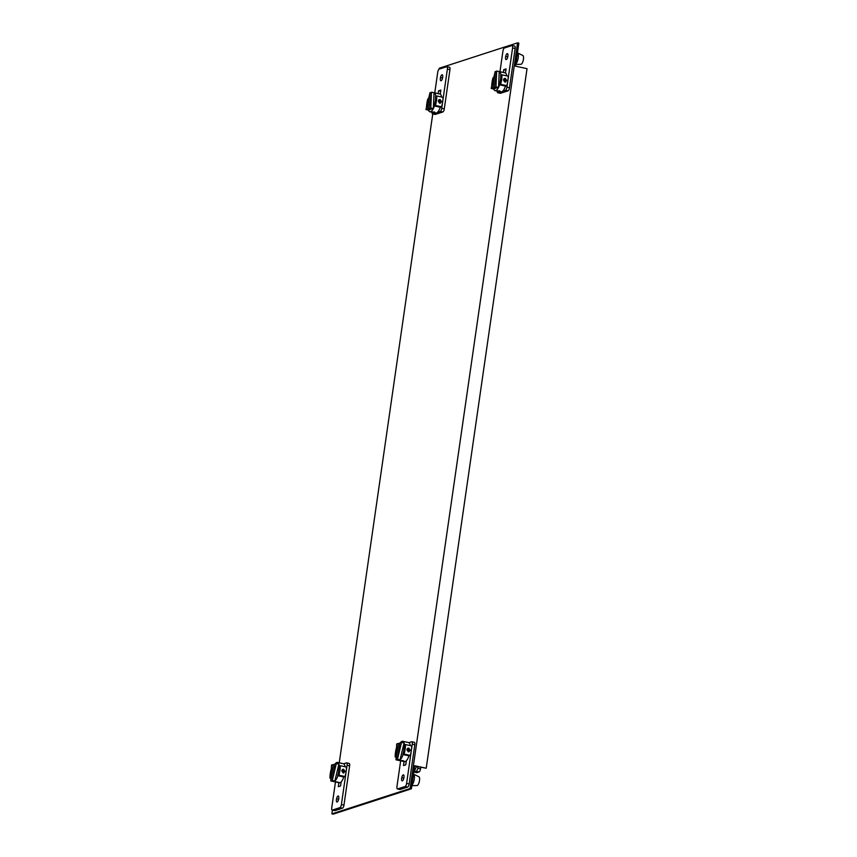 <?xml version="1.0" encoding="UTF-8"?>
<svg xmlns="http://www.w3.org/2000/svg" width="857" height="857" viewBox="0 0 857 857"><rect width="100%" height="100%" fill="white"/><g stroke="black" fill="none" stroke-linecap="round" stroke-linejoin="round"><path stroke-width="1.29" d="M332.42 810.122L331.884 813.871L333.159 814.15L411.403 788.783L410.117 788.504L517.574 42.85L439.33 68.217L439.202 69.128L446.722 66.685A2.828 0.986 102.2 0 1 446.925 66.675A2.828 0.986 102.2 0 1 447.386 69.096L442.651 101.94A12.898 4.478 -77.8 0 0 442.983 97.312L436.781 95.973A12.898 4.478 102.2 0 1 436.459 100.601A12.898 4.478 102.2 0 1 435.41 105.465L441.612 106.804A12.898 4.478 -77.8 0 0 442.651 101.94L441.73 108.336A2.828 0.986 102.2 0 1 440.273 111.431L437.498 112.331M414.681 766.008L426.218 768.226L414.724 765.74L411.403 788.783M517.574 42.85L518.849 43.129L515.528 66.171L527.034 68.656L426.218 768.226M432.753 113.927L339.243 762.816M410.117 788.504L331.884 813.871M334.594 810.54A2.828 0.986 -77.8 0 0 334.776 810.636A2.828 0.986 -77.8 0 0 334.98 810.626L342.511 808.183A2.828 0.986 -77.8 0 0 343.968 805.087L349.624 765.847A2.828 0.986 -77.8 0 0 349.163 763.426A2.828 0.986 -77.8 0 0 348.96 763.437M343.625 763.791L346.399 762.891A2.828 0.986 102.2 0 1 346.603 762.869A2.828 0.986 102.2 0 1 347.064 765.301L346.142 771.686A12.898 4.478 -77.8 0 0 346.464 767.058L340.272 765.719A12.898 4.478 102.2 0 1 339.95 770.347A12.898 4.478 102.2 0 1 338.901 775.199L337.604 775.628L343.796 776.967L345.103 776.538A12.898 4.478 -77.8 0 0 346.142 771.686L341.407 804.53A2.828 0.986 102.2 0 1 339.95 807.626L332.42 810.069A2.828 0.986 102.2 0 1 332.216 810.079A2.828 0.986 102.2 0 1 331.755 807.658L335.462 781.959M336.458 799.377A3.064 1.061 -77.8 0 0 336.962 802.002A3.064 1.061 -77.8 0 0 338.751 798.638A3.064 1.061 -77.8 0 0 338.258 796.003A3.064 1.061 -77.8 0 0 336.458 799.377M341.161 781.895L340.572 785.955L338.29 786.705L338.869 782.698M345.103 776.538L338.901 775.199M343.079 772.939L341.675 770.711L343.603 769.275L345.125 771.461L343.079 772.939L343.936 772.885M342.779 769.307L343.603 769.275M337.604 775.628A9.759 3.385 -77.8 0 0 338.772 770.722A9.759 3.385 -77.8 0 0 338.965 766.137L340.272 765.719M343.314 772.971L343.946 771.846L342.222 769.629M331.338 768.611L331.338 768.611A12.898 4.478 102.2 0 0 330.299 773.475A12.898 4.478 102.2 0 0 329.966 778.102L330.92 778.306M329.966 778.102L330.941 777.781M337.915 775.692A9.759 3.385 102.2 0 1 334.841 781.038A9.759 3.385 102.2 0 1 334.069 781.466A9.759 3.385 102.2 0 1 333.373 781.509L339.254 782.784A9.759 3.385 -77.8 0 0 339.95 782.741A9.759 3.385 -77.8 0 0 343.796 776.967M345.082 766.758A9.759 3.385 -77.8 0 0 343.378 763.705L337.508 762.441A9.759 3.385 102.2 0 1 338.879 764.08A9.759 3.385 102.2 0 1 339.276 766.04M338.933 782.516L335.483 781.766L339.072 782.387M334.53 764.851L333.169 764.551L330.813 780.952L333.362 781.509A9.759 3.385 102.2 0 1 333.362 781.509L333.48 780.738M335.098 763.93A9.759 3.385 102.2 0 1 336.812 762.484A9.759 3.385 102.2 0 1 337.508 762.441M330.813 780.952L331.488 765.097L333.169 764.551M341.664 763.533L340.615 763.116M334.841 781.038L338.879 764.08L336.33 763.533L332.28 780.481L334.841 781.038M336.33 763.533L334.648 764.08L332.28 780.481M399.791 789.404A2.828 0.986 -77.8 0 0 399.973 789.501A2.828 0.986 -77.8 0 0 400.176 789.479L407.707 787.047A2.828 0.986 -77.8 0 0 409.164 783.951L414.82 744.712A2.828 0.986 -77.8 0 0 414.36 742.291A2.828 0.986 -77.8 0 0 414.156 742.301M402.801 754.492A9.759 3.385 -77.8 0 0 403.968 749.586A9.759 3.385 -77.8 0 0 404.161 745.001L405.468 744.572A12.898 4.478 102.2 0 1 405.147 749.2A12.898 4.478 102.2 0 1 404.097 754.064L402.801 754.492L408.993 755.831L410.299 755.403A12.898 4.478 -77.8 0 0 411.339 750.55L406.604 783.394A2.828 0.986 102.2 0 1 405.147 786.49L397.616 788.933A2.828 0.986 102.2 0 1 397.423 788.943A2.828 0.986 102.2 0 1 396.962 786.522L400.658 760.823M408.821 742.655L411.596 741.755A2.828 0.986 102.2 0 1 411.799 741.734A2.828 0.986 102.2 0 1 412.26 744.155L411.339 750.55A12.898 4.478 -77.8 0 0 411.66 745.911L405.468 744.572M401.654 778.242A3.064 1.061 -77.8 0 0 402.158 780.866A3.064 1.061 -77.8 0 0 403.947 777.492A3.064 1.061 -77.8 0 0 403.454 774.867A3.064 1.061 -77.8 0 0 401.654 778.242M404.065 761.562L403.486 765.558L405.768 764.819L406.357 760.748M410.299 755.403L404.097 754.064M408.8 748.14L406.871 749.575L408.275 751.793L410.321 750.325L408.8 748.14L407.975 748.172M409.132 751.75L408.275 751.793M407.418 748.493L409.143 750.7L408.51 751.835M396.148 756.645L395.173 756.967L396.116 757.17M395.173 756.967A12.898 4.478 102.2 0 1 395.495 752.328A12.898 4.478 102.2 0 1 396.534 747.475L396.534 747.475M411.917 785.173A5.924 2.057 -77.8 0 0 414.285 779.152A5.924 2.057 -77.8 0 0 413.502 774.15L418.902 776.731A4.531 1.575 -77.8 0 1 419.512 780.566A4.531 1.575 -77.8 0 1 417.188 785.526A4.531 1.575 -77.8 0 1 416.995 785.558L411.853 785.665M403.111 754.556A9.759 3.385 102.2 0 1 400.037 759.891A9.759 3.385 102.2 0 1 399.266 760.33A9.759 3.385 102.2 0 1 398.58 760.373L404.45 761.648A9.759 3.385 -77.8 0 0 405.147 761.594A9.759 3.385 -77.8 0 0 408.993 755.831M410.278 745.611A9.759 3.385 -77.8 0 0 408.575 742.569L402.704 741.305A9.759 3.385 102.2 0 1 404.086 742.944A9.759 3.385 102.2 0 1 404.472 744.904M404.129 761.38L403.133 760.598L400.68 760.63L404.268 761.252M396.009 759.816L396.684 743.962L398.376 743.415L396.009 759.816L398.559 760.373A9.759 3.385 102.2 0 1 398.559 760.373L398.676 759.602M400.294 742.794A9.759 3.385 102.2 0 1 402.008 741.348A9.759 3.385 102.2 0 1 402.704 741.305M398.376 743.415L399.726 743.705M400.037 759.891L404.086 742.944L401.526 742.398L397.477 759.345L400.037 759.891M397.477 759.345L399.844 742.933L401.526 742.398M417.445 766.608L417.959 768.343L416.523 771.396L414.199 771.461L414.456 772.071M416.62 772.543A2.785 0.964 -77.8 0 0 416.791 772.639A2.785 0.964 -77.8 0 0 416.995 772.618L419.084 771.943A2.785 0.964 -77.8 0 0 420.508 768.9L420.744 767.326M416.566 766.415L414.199 771.461L414.006 770.722M434.928 114.335A2.828 0.986 -77.8 0 0 435.099 114.431A2.828 0.986 -77.8 0 0 435.302 114.42L442.833 111.978A2.828 0.986 -77.8 0 0 444.29 108.882L449.946 69.653A2.828 0.986 -77.8 0 0 449.486 67.221A2.828 0.986 -77.8 0 0 449.282 67.242M435.41 105.465L434.113 105.893L440.305 107.232L441.612 106.804M434.767 92.867L437.734 72.224A2.828 0.986 102.2 0 1 439.191 69.128M435.474 112.985L432.742 113.863A2.828 0.986 102.2 0 1 432.549 113.885A2.828 0.986 102.2 0 1 432.014 112.235M442.683 77.376A3.064 1.061 -77.8 0 0 442.191 74.752A3.064 1.061 -77.8 0 0 440.391 78.126A3.064 1.061 -77.8 0 0 440.894 80.751A3.064 1.061 -77.8 0 0 442.683 77.376M438.173 93.595L438.57 90.799L440.852 90.06L440.273 94.12M426.486 107.329A12.898 4.478 102.2 0 1 426.807 103.729A12.898 4.478 102.2 0 1 427.847 98.876L428.564 98.641M439.587 103.194L441.634 101.726L440.123 99.541L438.184 100.976L439.587 103.194L440.444 103.151M440.123 99.541L439.287 99.573M434.113 105.893A9.759 3.385 -77.8 0 0 435.281 100.987A9.759 3.385 -77.8 0 0 435.474 96.402L436.781 95.973M439.823 103.236L440.455 102.101L438.73 99.894M438.57 90.799L440.68 91.249M434.424 105.957A9.759 3.385 102.2 0 1 433.342 108.56A9.759 3.385 102.2 0 1 430.589 111.731A9.759 3.385 102.2 0 1 429.893 111.774L435.763 113.049A9.759 3.385 -77.8 0 0 436.459 112.995A9.759 3.385 -77.8 0 0 440.305 107.232M441.591 97.012A9.759 3.385 -77.8 0 0 439.887 93.97L434.017 92.706A9.759 3.385 102.2 0 1 434.017 92.706A9.759 3.385 102.2 0 1 434.028 92.706A9.759 3.385 102.2 0 1 435.785 96.305M431.992 112.031L434.445 111.999L435.442 112.781L431.853 112.117M438.173 93.799L437.124 93.37M429.111 108.56L431.66 109.107L433.342 108.56L434.028 92.706L431.467 92.149L429.111 108.56L430.792 108.014L433.342 108.56M429.893 111.774A9.759 3.385 102.2 0 1 428.511 110.135L430.193 109.589L430.3 108.818M431.467 92.149L430.792 108.014M431.36 92.92L430 92.631L425.95 109.578L427.632 109.032L430 92.631M428.511 110.135L425.95 109.578M430.193 109.589L427.632 109.032M500.124 93.199A2.828 0.986 -77.8 0 0 500.295 93.295A2.828 0.986 -77.8 0 0 500.499 93.284L508.03 90.842A2.828 0.986 -77.8 0 0 509.487 87.746L515.143 48.506A2.828 0.986 -77.8 0 0 514.682 46.085A2.828 0.986 -77.8 0 0 514.479 46.107M499.963 71.731L502.93 51.088A2.828 0.986 102.2 0 1 504.387 47.992L511.918 45.55A2.828 0.986 102.2 0 1 512.122 45.539A2.828 0.986 102.2 0 1 512.582 47.96L506.926 87.189A2.828 0.986 102.2 0 1 505.48 90.285L502.695 91.185M506.808 85.668A12.898 4.478 -77.8 0 0 507.847 80.804A12.898 4.478 -77.8 0 0 508.18 76.177L501.977 74.838A12.898 4.478 102.2 0 1 501.656 79.465A12.898 4.478 102.2 0 1 500.606 84.329L499.31 84.747L505.501 86.096L506.808 85.668L500.606 84.329M500.67 91.849L497.938 92.727A2.828 0.986 102.2 0 1 497.746 92.749A2.828 0.986 102.2 0 1 497.21 91.099M507.89 56.241A3.064 1.061 -77.8 0 0 507.387 53.616A3.064 1.061 -77.8 0 0 505.587 56.98A3.064 1.061 -77.8 0 0 506.091 59.615A3.064 1.061 -77.8 0 0 507.89 56.241M505.469 72.984L506.058 68.914L503.766 69.663L503.37 72.459M491.682 86.193A12.898 4.478 102.2 0 1 492.004 82.593A12.898 4.478 102.2 0 1 493.043 77.73L493.761 77.505M504.784 82.058L503.38 79.84L505.319 78.405L506.83 80.59L504.784 82.058L505.641 82.015M504.484 78.437L505.319 78.405M499.31 84.747A9.759 3.385 -77.8 0 0 500.477 79.851A9.759 3.385 -77.8 0 0 500.67 75.266L501.977 74.838M503.937 78.758L505.651 80.965L505.019 82.09M505.876 70.113L503.766 69.663M515.85 63.921A5.924 2.057 -77.8 0 0 518.217 57.901A5.924 2.057 -77.8 0 0 517.446 52.898L522.834 55.469A4.531 1.575 -77.8 0 1 523.445 59.315A4.531 1.575 -77.8 0 1 521.12 64.264A4.531 1.575 -77.8 0 1 520.927 64.296L515.785 64.404M499.631 84.822A9.759 3.385 102.2 0 1 498.538 87.425A9.759 3.385 102.2 0 1 495.785 90.596A9.759 3.385 102.2 0 1 495.089 90.638L500.959 91.913A9.759 3.385 -77.8 0 0 501.656 91.86A9.759 3.385 -77.8 0 0 505.501 86.096M506.787 75.877A9.759 3.385 -77.8 0 0 505.084 72.834L499.213 71.559A9.759 3.385 102.2 0 1 499.213 71.559A9.759 3.385 102.2 0 1 499.224 71.57A9.759 3.385 102.2 0 1 500.981 75.159M497.189 90.896L500.638 91.645L499.642 90.863L497.049 90.971M498.538 87.425L496.856 87.971L494.307 87.414L496.664 71.013L499.224 71.57L498.538 87.425L495.989 86.868L494.307 87.414M495.089 90.638A9.759 3.385 102.2 0 1 493.707 88.989L495.389 88.453L495.496 87.682M496.664 71.013L495.989 86.868M495.196 71.495L492.829 87.896L491.147 88.442L495.196 71.495L496.557 71.784M491.147 88.442L493.707 88.989M492.829 87.896L495.389 88.453M338.644 799.227L337.604 799.003M403.84 778.092L402.801 777.867M442.576 77.976L441.537 77.751M507.783 56.841L506.733 56.616M332.42 810.069L334.98 810.626M349.624 765.847L347.064 765.301M341.407 804.53L343.968 805.087M342.511 808.183L339.95 807.626M397.616 788.933L400.176 789.479M414.82 744.712L412.26 744.155M406.604 783.394L409.164 783.951M407.707 787.047L405.147 786.49M417.959 768.343L420.508 768.9M419.084 771.943L416.523 771.396M414.434 772.071L416.995 772.618M449.946 69.653L447.386 69.096M441.73 108.336L444.29 108.882M432.742 113.863L435.302 114.42M442.833 111.978L440.273 111.431M515.143 48.506L512.582 47.96M506.926 87.189L509.487 87.746M497.938 92.727L500.499 93.284M508.03 90.842L505.48 90.285M332.216 810.079L334.776 810.636M346.603 762.869L349.163 763.426M397.423 788.943L399.973 789.501M411.799 741.734L414.36 742.291M416.791 772.639L414.467 772.136M446.925 66.675L449.486 67.221M432.549 113.885L435.099 114.431M512.122 45.539L514.682 46.085M497.746 92.749L500.295 93.295"/></g></svg>
